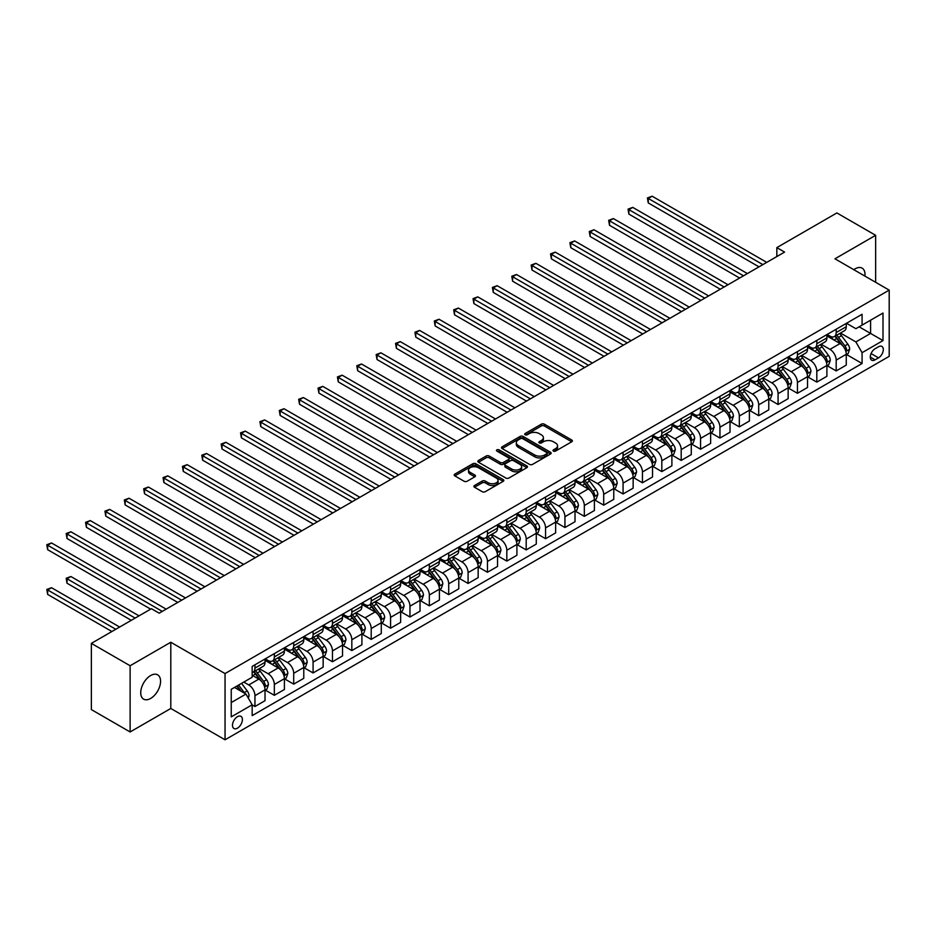 <?xml version="1.0" encoding="UTF-8"?>
<svg xmlns="http://www.w3.org/2000/svg" width="936" height="936" viewBox="0 0 936 936"><rect width="100%" height="100%" fill="white"/><g stroke="black" fill="none" stroke-linecap="round" stroke-linejoin="round"><path stroke-width="1.4" d="M553.445 451.094A1.509 0.866 0 0 0 555.574 451.094L571.744 441.757A2.153 1.24 0 0 0 572.376 440.879A2.153 1.24 0 0 0 571.744 440.002L544.354 424.195A2.153 1.24 0 0 0 541.312 424.195L525.143 433.52A1.509 0.866 0 0 0 524.71 434.14A1.509 0.866 0 0 0 525.143 434.749A1.509 0.866 0 0 0 527.284 434.749L529.366 433.543A6.88 3.978 0 0 1 539.113 433.543L541.394 434.866A6.88 3.978 0 0 1 543.406 437.674A6.88 3.978 0 0 1 541.394 440.482L539.3 441.687A1.509 0.866 0 0 0 538.855 442.307A1.509 0.866 0 0 0 539.3 442.927A1.509 0.866 0 0 0 541.429 442.927L543.524 441.71A6.88 3.978 0 0 1 553.258 441.71L555.539 443.032A6.88 3.978 0 0 1 557.552 445.84A6.88 3.978 0 0 1 555.539 448.648L553.445 449.865A1.509 0.866 0 0 0 553 450.473A1.509 0.866 0 0 0 553.445 451.094L553.445 449.865M150.649 698.443A14.028 8.096 120 0 0 159.81 686.088A14.028 8.096 120 0 0 157.657 674.844A14.028 8.096 120 0 0 150.649 675.535A14.028 8.096 120 0 0 141.488 687.902A14.028 8.096 120 0 0 143.629 699.145A14.028 8.096 120 0 0 150.649 698.443M864.934 276.12A14.028 8.096 120 0 0 862.115 268.129A14.028 8.096 120 0 0 855.106 268.831A14.028 8.096 120 0 0 853.796 269.685M237.44 728.161A7.02 4.048 120 0 0 242.026 721.972A7.02 4.048 120 0 0 240.95 716.356A7.02 4.048 120 0 0 237.44 716.707A7.02 4.048 120 0 0 232.865 722.885A7.02 4.048 120 0 0 233.941 728.5A7.02 4.048 120 0 0 237.44 728.161M474.529 485.503A2.153 1.24 0 0 0 473.897 486.381A2.153 1.24 0 0 0 474.529 487.258L482.204 491.692A2.153 1.24 0 0 0 485.246 491.692L503.205 481.326A2.153 1.24 0 0 0 503.837 480.449A2.153 1.24 0 0 0 503.205 479.571L475.816 463.765A2.153 1.24 0 0 0 472.774 463.765L454.826 474.131A2.153 1.24 0 0 0 454.194 475.008A2.153 1.24 0 0 0 454.826 475.886L464.104 481.244A2.153 1.24 0 0 0 467.146 481.244L474.833 476.81A2.153 1.24 0 0 0 475.453 475.921A2.153 1.24 0 0 0 474.833 475.043L470.223 472.387A5.756 3.323 0 0 1 468.538 470.036A5.756 3.323 0 0 1 472.095 466.97A5.756 3.323 0 0 1 478.366 467.696L496.396 478.097A5.756 3.323 0 0 1 498.081 480.449A5.756 3.323 0 0 1 494.524 483.514A5.756 3.323 0 0 1 488.253 482.8L485.246 481.069A2.153 1.24 0 0 0 482.204 481.069L474.529 485.503L474.529 487.258L482.204 482.859L482.204 481.069M170.797 642.248L130.116 665.742L91.365 643.371L91.365 709.593L130.116 731.964L170.797 708.47L225.049 739.791L225.049 673.569L170.797 642.248L170.797 708.47M875.64 282.298L875.64 235.31L834.947 258.804L889.2 290.125L225.049 673.569M875.64 235.31L836.889 212.94L776.833 247.619L776.833 256.569M91.365 643.371L151.421 608.692L159.167 613.174L784.579 252.088L776.833 247.619M529.519 464.373A2.153 1.24 0 0 0 532.561 464.373L550.52 454.007A2.153 1.24 0 0 0 551.152 453.129A2.153 1.24 0 0 0 550.52 452.252L523.13 436.445A2.153 1.24 0 0 0 520.088 436.445L502.141 446.811A2.153 1.24 0 0 0 501.509 447.689A2.153 1.24 0 0 0 502.141 448.566L529.519 464.373M497.496 451.421A1.509 0.866 0 0 1 499.017 451.632L499.017 449.842L526.863 465.917A2.153 1.24 0 0 1 527.495 466.795A2.153 1.24 0 0 1 526.863 467.672L508.903 478.039A2.153 1.24 0 0 1 505.861 478.039L478.483 462.22L478.483 460.465A2.153 1.24 0 0 0 477.851 461.343A2.153 1.24 0 0 0 478.483 462.22M478.483 460.465L486.158 456.031A2.153 1.24 0 0 1 489.2 456.031L500.315 462.442A2.153 1.24 0 0 0 503.357 462.442L508.447 459.506A2.153 1.24 0 0 0 509.079 458.617A2.153 1.24 0 0 0 508.447 457.739L496.887 451.07A1.509 0.866 0 0 1 496.443 450.45A1.509 0.866 0 0 1 497.379 449.654A1.509 0.866 0 0 1 499.017 449.842M878.506 346.765L875.09 348.742A6.798 3.919 120 0 0 870.655 354.721A6.798 3.919 120 0 0 871.697 360.173A6.798 3.919 120 0 0 875.09 359.834L878.506 357.868A6.798 3.919 120 0 0 882.94 351.877A6.798 3.919 120 0 0 881.899 346.437A6.798 3.919 120 0 0 878.506 346.765M225.049 739.791L889.2 356.347L889.2 290.125M846.495 323.283L855.878 328.688L862.079 325.108L862.079 314.285L252.17 666.409L252.17 677.243L231.239 689.317L231.239 716.882L252.17 704.796L252.17 715.63L862.079 363.507L862.079 352.673L855.878 341.933L840.469 333.04M862.079 325.108L882.999 313.034L882.999 340.599L862.079 352.673M130.116 665.742L130.116 731.964M859.131 326.816L870.597 333.438L870.597 320.194L882.999 313.034M855.878 341.933L870.597 333.438L882.999 340.599M231.239 702.562L245.969 694.067L234.503 687.445M252.17 704.89L254.955 706.505L254.955 695.67A8.763 5.066 -120 0 0 248.754 684.941L243.805 682.075M254.955 706.505L265.028 700.69L265.028 689.855A8.763 5.066 -120 0 0 258.839 679.115L252.17 675.277M265.262 690.078L274.33 695.319L274.33 684.485A8.763 5.066 -120 0 0 268.129 673.745L259.237 668.608M274.33 695.319L284.404 689.504L284.404 678.67A8.763 5.066 -120 0 0 278.203 667.93L265.028 660.325M284.638 678.892L293.705 684.134L293.705 673.3A8.763 5.066 -120 0 0 287.504 662.559L278.6 657.423M293.705 684.134L303.779 678.319L303.779 667.485A8.763 5.066 -120 0 0 297.578 656.744L284.404 649.139M304.013 667.707L313.08 672.949L313.08 662.115A8.763 5.066 -120 0 0 306.879 651.374L297.976 646.238M313.08 672.949L323.154 667.134L323.154 656.3A8.763 5.066 -120 0 0 316.953 645.559L303.779 637.954M323.388 656.522L332.455 661.764L332.455 650.929A8.763 5.066 -120 0 0 326.255 640.189L317.351 635.053M332.455 661.764L342.529 655.937L342.529 645.115A8.763 5.066 -120 0 0 336.328 634.374L323.154 626.769M342.763 645.337L351.831 650.578L351.831 639.744A8.763 5.066 -120 0 0 345.63 629.004L336.726 623.867M351.831 650.578L361.904 644.752L361.904 633.929A8.763 5.066 -120 0 0 355.703 623.189L342.529 615.584M362.138 634.152L371.206 639.393L371.206 628.559A8.763 5.066 -120 0 0 365.005 617.818L356.101 612.682M371.206 639.393L381.28 633.567L381.28 622.744A8.763 5.066 -120 0 0 375.079 612.004L361.904 604.399M381.514 622.966L390.581 628.196L390.581 617.374A8.763 5.066 -120 0 0 384.38 606.633L375.476 601.497M390.581 628.196L400.655 622.381L400.655 611.559A8.763 5.066 -120 0 0 394.454 600.818L381.28 593.213M400.889 611.781L409.956 617.011L409.956 606.189A8.763 5.066 -120 0 0 403.755 595.448L394.852 590.312M409.956 617.011L420.03 611.196L420.03 600.374A8.763 5.066 -120 0 0 413.829 589.633L400.655 582.028M420.264 600.596L429.331 605.826L429.331 595.004A8.763 5.066 -120 0 0 423.13 584.263L414.227 579.127M429.331 605.826L439.405 600.011L439.405 589.189A8.763 5.066 -120 0 0 433.204 578.448L420.03 570.843M439.639 589.411L448.707 594.641L448.707 583.818A8.763 5.066 -120 0 0 442.506 573.078L433.602 567.941M448.707 594.641L458.78 588.826L458.78 578.003A8.763 5.066 -120 0 0 452.579 567.263L439.405 559.658M459.014 578.226L468.082 583.456L468.082 572.633A8.763 5.066 -120 0 0 461.881 561.892L452.977 556.756M468.082 583.456L478.156 577.641L478.156 566.818A8.763 5.066 -120 0 0 471.955 556.078L458.78 548.473M478.39 567.04L487.457 572.27L487.457 561.448A8.763 5.066 -120 0 0 481.256 550.707L472.352 545.571M487.457 572.27L497.531 566.455L497.531 555.633A8.763 5.066 -120 0 0 491.33 544.892L478.156 537.287M497.765 555.855L506.821 561.085L506.821 550.263A8.763 5.066 -120 0 0 500.631 539.522L491.728 534.386M506.821 561.085L516.906 555.27L516.906 544.448A8.763 5.066 -120 0 0 510.705 533.707L497.531 526.102M517.128 544.67L526.196 549.9L526.196 539.077A8.763 5.066 -120 0 0 520.006 528.337L511.103 523.201M526.196 549.9L536.281 544.085L536.281 533.263A8.763 5.066 -120 0 0 530.08 522.522L516.906 514.917M536.504 533.485L545.571 538.715L545.571 527.892A8.763 5.066 -120 0 0 539.37 517.152L530.478 512.015M545.571 538.715L555.645 532.9L555.645 522.077A8.763 5.066 -120 0 0 549.455 511.337L536.281 503.732M555.879 522.3L564.946 527.53L564.946 516.707A8.763 5.066 -120 0 0 558.745 505.966L549.853 500.83M564.946 527.53L575.02 521.715L575.02 510.88A8.763 5.066 -120 0 0 568.819 500.152L555.645 492.547M575.254 511.115L584.321 516.344L584.321 505.522A8.763 5.066 -120 0 0 578.12 494.781L569.217 489.645M584.321 516.344L594.395 510.529L594.395 499.695A8.763 5.066 -120 0 0 588.194 488.966L575.02 481.361M594.629 499.929L603.697 505.159L603.697 494.337A8.763 5.066 -120 0 0 597.496 483.596L588.592 478.448M603.697 505.159L613.77 499.344L613.77 488.51A8.763 5.066 -120 0 0 607.569 477.781L594.395 470.164M614.004 488.744L623.072 493.974L623.072 483.14A8.763 5.066 -120 0 0 616.871 472.411L607.967 467.263M623.072 493.974L633.145 488.159L633.145 477.325A8.763 5.066 -120 0 0 626.944 466.596L613.77 458.979M633.38 477.547L642.447 482.789L642.447 471.955A8.763 5.066 -120 0 0 636.246 461.226L627.342 456.078M642.447 482.789L652.521 476.974L652.521 466.14A8.763 5.066 -120 0 0 646.32 455.399L633.145 447.794M652.755 466.362L661.822 471.604L661.822 460.769A8.763 5.066 -120 0 0 655.621 450.04L646.717 444.892M661.822 471.604L671.896 465.789L671.896 454.954A8.763 5.066 -120 0 0 665.695 444.214L652.521 436.609M672.13 455.177L681.197 460.418L681.197 449.584A8.763 5.066 -120 0 0 674.996 438.855L666.093 433.707M681.197 460.418L691.271 454.603L691.271 443.769A8.763 5.066 -120 0 0 685.07 433.029L671.896 425.424M691.505 443.992L700.573 449.233L700.573 438.399A8.763 5.066 -120 0 0 694.372 427.67L685.468 422.522M700.573 449.233L710.646 443.418L710.646 432.584A8.763 5.066 -120 0 0 704.445 421.844L691.271 414.238M710.88 432.806L719.948 438.048L719.948 427.214A8.763 5.066 -120 0 0 713.747 416.473L704.843 411.337M719.948 438.048L730.022 432.233L730.022 421.399A8.763 5.066 -120 0 0 723.82 410.658L710.646 403.053M730.255 421.621L739.323 426.863L739.323 416.029A8.763 5.066 -120 0 0 733.122 405.288L724.218 400.152M739.323 426.863L749.397 421.048L749.397 410.214A8.763 5.066 -120 0 0 743.196 399.473L730.022 391.868M749.631 410.436L758.698 415.678L758.698 404.843A8.763 5.066 -120 0 0 752.497 394.103L743.593 388.966M758.698 415.678L768.772 409.863L768.772 399.029A8.763 5.066 -120 0 0 762.571 388.288L749.397 380.683M769.006 399.251L778.073 404.492L778.073 393.658A8.763 5.066 -120 0 0 771.872 382.918L762.969 377.781M778.073 404.492L788.147 398.666L788.147 387.843A8.763 5.066 -120 0 0 781.946 377.103L768.772 369.498M788.381 388.066L797.437 393.307L797.437 382.473A8.763 5.066 -120 0 0 791.248 371.732L782.344 366.596M797.437 393.307L807.522 387.481L807.522 376.658A8.763 5.066 -120 0 0 801.321 365.917L788.147 358.312M807.745 376.88L816.812 382.122L816.812 371.288A8.763 5.066 -120 0 0 810.623 360.547L801.719 355.411M816.812 382.122L826.897 376.295L826.897 365.473A8.763 5.066 -120 0 0 820.697 354.732L807.522 347.127M827.12 365.695L836.187 370.925L836.187 360.103A8.763 5.066 -120 0 0 829.986 349.362L821.094 344.226M836.187 370.925L846.261 365.11L846.261 354.288A8.763 5.066 -120 0 0 840.072 343.547L826.897 335.942M827.12 334.468L829.986 336.118A8.763 5.066 -120 0 0 834.374 336.55A8.763 5.066 -120 0 0 836.187 332.537L836.187 329.226M807.745 345.653L810.623 347.303A8.763 5.066 -120 0 0 814.999 347.736A8.763 5.066 -120 0 0 816.812 343.723L816.812 340.411M788.381 356.838L791.248 358.488A8.763 5.066 -120 0 0 795.623 358.921A8.763 5.066 -120 0 0 797.437 354.908L797.437 351.597M769.006 368.024L771.872 369.673A8.763 5.066 -120 0 0 776.248 370.106A8.763 5.066 -120 0 0 778.073 366.093L778.073 362.782M749.631 379.209L752.497 380.858A8.763 5.066 -120 0 0 756.873 381.303A8.763 5.066 -120 0 0 758.698 377.278L758.698 373.967M730.255 390.394L733.122 392.044A8.763 5.066 -120 0 0 737.498 392.488A8.763 5.066 -120 0 0 739.323 388.475L739.323 385.152M710.88 401.579L713.747 403.229A8.763 5.066 -120 0 0 718.134 403.673A8.763 5.066 -120 0 0 719.948 399.66L719.948 396.349M691.505 412.764L694.372 414.426A8.763 5.066 -120 0 0 698.759 414.859A8.763 5.066 -120 0 0 700.573 410.845L700.573 407.534M672.13 423.95L674.996 425.611A8.763 5.066 -120 0 0 679.384 426.044A8.763 5.066 -120 0 0 681.197 422.031L681.197 418.72M652.755 435.135L655.621 436.796A8.763 5.066 -120 0 0 660.009 437.229A8.763 5.066 -120 0 0 661.822 433.216L661.822 429.905M633.38 446.32L636.246 447.981A8.763 5.066 -120 0 0 640.633 448.414A8.763 5.066 -120 0 0 642.447 444.401L642.447 441.09M614.004 457.505L616.871 459.166A8.763 5.066 -120 0 0 621.258 459.599A8.763 5.066 -120 0 0 623.072 455.586L623.072 452.275M594.629 468.69L597.496 470.352A8.763 5.066 -120 0 0 601.883 470.785A8.763 5.066 -120 0 0 603.697 466.771L603.697 463.46M575.254 479.875L578.12 481.537A8.763 5.066 -120 0 0 582.508 481.97A8.763 5.066 -120 0 0 584.321 477.957L584.321 474.646M555.879 491.061L558.745 492.722A8.763 5.066 -120 0 0 563.133 493.155A8.763 5.066 -120 0 0 564.946 489.142L564.946 485.831M536.504 502.246L539.37 503.907A8.763 5.066 -120 0 0 543.757 504.34A8.763 5.066 -120 0 0 545.571 500.327L545.571 497.016M517.128 513.431L520.006 515.092A8.763 5.066 -120 0 0 524.382 515.525A8.763 5.066 -120 0 0 526.196 511.512L526.196 508.201M497.753 524.616L500.631 526.278A8.763 5.066 -120 0 0 505.007 526.711A8.763 5.066 -120 0 0 506.821 522.697L506.821 519.386M478.39 535.813L481.256 537.463A8.763 5.066 -120 0 0 485.632 537.896A8.763 5.066 -120 0 0 487.457 533.883L487.457 530.572M459.014 546.998L461.881 548.648A8.763 5.066 -120 0 0 466.257 549.081A8.763 5.066 -120 0 0 468.082 545.068L468.082 541.757M439.639 558.184L442.506 559.833A8.763 5.066 -120 0 0 446.881 560.266A8.763 5.066 -120 0 0 448.707 556.253L448.707 552.942M420.264 569.369L423.13 571.019A8.763 5.066 -120 0 0 427.518 571.451A8.763 5.066 -120 0 0 429.331 567.438L429.331 564.127M400.889 580.554L403.755 582.204A8.763 5.066 -120 0 0 408.143 582.637A8.763 5.066 -120 0 0 409.956 578.623L409.956 575.312M381.514 591.739L384.38 593.389A8.763 5.066 -120 0 0 388.768 593.822A8.763 5.066 -120 0 0 390.581 589.809L390.581 586.498M362.138 602.924L365.005 604.574A8.763 5.066 -120 0 0 369.392 605.007A8.763 5.066 -120 0 0 371.206 600.994L371.206 597.683M342.763 614.11L345.63 615.759A8.763 5.066 -120 0 0 350.017 616.192A8.763 5.066 -120 0 0 351.831 612.179L351.831 608.868M323.388 625.295L326.255 626.944A8.763 5.066 -120 0 0 330.642 627.377A8.763 5.066 -120 0 0 332.455 623.364L332.455 620.053M304.013 636.48L306.879 638.13A8.763 5.066 -120 0 0 311.267 638.574A8.763 5.066 -120 0 0 313.08 634.549L313.08 631.238M284.638 647.665L287.504 649.315A8.763 5.066 -120 0 0 291.892 649.76A8.763 5.066 -120 0 0 293.705 645.746L293.705 642.435M265.262 658.85L268.129 660.512A8.763 5.066 -120 0 0 272.516 660.945A8.763 5.066 -120 0 0 274.33 656.932L274.33 653.62M846.495 354.51L862.079 363.507M834.374 336.55L844.447 330.736A8.763 5.066 -120 0 0 846.261 326.722L846.261 323.411M814.999 347.736L825.072 341.921A8.763 5.066 -120 0 0 826.897 337.908L826.897 334.597M795.623 358.921L805.697 353.106A8.763 5.066 -120 0 0 807.522 349.093L807.522 345.782M776.248 370.106L786.322 364.291A8.763 5.066 -120 0 0 788.147 360.278L788.147 356.967M756.873 381.303L766.958 375.476A8.763 5.066 -120 0 0 768.772 371.463L768.772 368.152M737.498 392.488L747.583 386.662A8.763 5.066 -120 0 0 749.397 382.649L749.397 379.337M718.134 403.673L728.208 397.847A8.763 5.066 -120 0 0 730.022 393.834L730.022 390.523M698.759 414.859L708.833 409.044A8.763 5.066 -120 0 0 710.646 405.019L710.646 401.708M679.384 426.044L689.458 420.229A8.763 5.066 -120 0 0 691.271 416.204L691.271 412.893M660.009 437.229L670.082 431.414A8.763 5.066 -120 0 0 671.896 427.401L671.896 424.09M640.633 448.414L650.707 442.599A8.763 5.066 -120 0 0 652.521 438.586L652.521 435.275M621.258 459.599L631.332 453.784A8.763 5.066 -120 0 0 633.145 449.771L633.145 446.46M601.883 470.785L611.957 464.97A8.763 5.066 -120 0 0 613.77 460.957L613.77 457.645M582.508 481.97L592.582 476.155A8.763 5.066 -120 0 0 594.395 472.142L594.395 468.831M563.133 493.155L573.206 487.34A8.763 5.066 -120 0 0 575.02 483.327L575.02 480.016M543.757 504.34L553.831 498.525A8.763 5.066 -120 0 0 555.645 494.512L555.645 491.201M524.382 515.525L534.456 509.71A8.763 5.066 -120 0 0 536.281 505.697L536.281 502.386M505.007 526.711L515.081 520.896A8.763 5.066 -120 0 0 516.906 516.883L516.906 513.571M485.632 537.896L495.706 532.081A8.763 5.066 -120 0 0 497.531 528.068L497.531 524.757M466.257 549.081L476.342 543.266A8.763 5.066 -120 0 0 478.156 539.253L478.156 535.942M446.881 560.266L456.967 554.451A8.763 5.066 -120 0 0 458.78 550.438L458.78 547.127M427.518 571.451L437.592 565.636A8.763 5.066 -120 0 0 439.405 561.623L439.405 558.312M408.143 582.637L418.216 576.822A8.763 5.066 -120 0 0 420.03 572.809L420.03 569.497M388.768 593.822L398.841 588.007A8.763 5.066 -120 0 0 400.655 583.994L400.655 580.683M369.392 605.007L379.466 599.192A8.763 5.066 -120 0 0 381.28 595.179L381.28 591.868M350.017 616.192L360.091 610.377A8.763 5.066 -120 0 0 361.904 606.364L361.904 603.053M330.642 627.377L340.716 621.562A8.763 5.066 -120 0 0 342.529 617.549L342.529 614.238M311.267 638.574L321.34 632.748A8.763 5.066 -120 0 0 323.154 628.735L323.154 625.423M291.892 649.76L301.965 643.933A8.763 5.066 -120 0 0 303.779 639.92L303.779 636.609M272.516 660.945L282.59 655.118A8.763 5.066 -120 0 0 284.404 651.105L284.404 647.794M252.17 672.481A8.763 5.066 -120 0 0 253.141 672.13L263.215 666.315A8.763 5.066 -120 0 0 265.028 662.29L265.028 658.979M253.141 672.13A8.763 5.066 -120 0 0 254.955 668.117L254.955 664.806M245.969 694.067L252.17 704.796M554.053 451.304L555.539 450.438A6.88 3.978 0 0 0 557.552 447.63L557.552 445.84M543.406 437.674L543.406 439.464A6.88 3.978 0 0 1 541.394 442.272L539.896 443.137M571.709 441.769L544.354 425.985A2.153 1.24 0 0 0 541.312 425.985L525.751 434.971M550.485 454.03L523.13 438.235A2.153 1.24 0 0 0 520.088 438.235L502.164 448.578L502.141 446.811M546.718 453.749A1.509 0.866 0 0 0 547.15 453.129A1.509 0.866 0 0 0 546.718 452.521L522.674 438.645A1.509 0.866 0 0 0 520.545 438.645L518.345 439.908A6.88 3.978 0 0 0 516.321 442.728A6.88 3.978 0 0 0 518.345 445.536L534.772 455.025A6.88 3.978 0 0 0 544.506 455.025L546.718 453.749L546.718 455.539A1.509 0.866 0 0 0 547.15 454.919L547.15 453.129M516.321 442.728L516.321 444.518A6.88 3.978 0 0 0 518.345 447.326L518.345 445.536M546.718 455.539L544.506 456.815A6.88 3.978 0 0 1 534.772 456.815L518.345 447.326M478.507 462.244L486.158 457.821L486.158 456.031M509.079 458.617L509.079 460.407A2.153 1.24 0 0 1 508.447 461.296L503.357 464.233A2.153 1.24 0 0 1 500.315 464.233L489.2 457.821A2.153 1.24 0 0 0 486.158 457.821M499.017 451.632L526.828 467.684M511.84 469.1A5.756 3.323 0 0 0 518.111 469.813A5.756 3.323 0 0 0 521.656 466.748A5.756 3.323 0 0 0 519.971 464.396L513.618 460.734A2.153 1.24 0 0 0 510.576 460.734L505.487 463.671A2.153 1.24 0 0 0 504.855 464.548A2.153 1.24 0 0 0 505.487 465.426L511.84 469.1L511.84 470.89A5.756 3.323 0 0 0 518.111 471.604A5.756 3.323 0 0 0 521.656 468.538L521.656 466.748M504.855 464.548L504.855 466.339A2.153 1.24 0 0 0 505.487 467.216L505.487 465.426M511.84 470.89L505.487 467.216M498.081 480.449L498.081 482.239A5.756 3.323 0 0 1 494.524 485.304A5.756 3.323 0 0 1 488.253 484.591L485.246 482.859A2.153 1.24 0 0 0 482.204 482.859M468.538 470.036L468.538 471.826A5.756 3.323 0 0 0 470.223 474.178L470.223 472.387M474.798 476.822L470.223 474.178M503.17 481.35L475.816 465.555A2.153 1.24 0 0 0 472.774 465.555L454.849 475.897L454.826 474.131M846.261 354.639L848.121 353.574L849.677 349.093A5.803 3.358 -120 0 0 847.817 344.144L841.487 335.696A16.766 9.676 -120 0 0 839.662 333.508M833.356 339.674A16.766 9.676 -120 0 0 829.928 336.082M845.735 351.082L846.542 349.339A5.803 3.358 -120 0 0 844.88 345.852L838.539 337.393A16.766 9.676 -120 0 0 836.714 335.205M835.158 336.106A13.923 8.038 60 0 1 837.439 338.703L842.798 345.852M648.262 247.666L720.252 289.224L609.512 225.295L609.512 220.814L613.384 218.579L728.009 284.755M834.853 336.281A16.766 9.676 60 0 1 836.679 338.469L840.891 344.085M762.875 264.619L648.262 198.444L652.135 196.209L766.748 262.384M759.002 266.854L648.262 202.925L648.262 198.444L647.408 197.952L652.135 196.209M648.262 202.925L647.408 197.952M826.897 365.836L828.746 364.759L830.302 360.278A5.803 3.358 -120 0 0 828.442 355.341L822.112 346.882A16.766 9.676 -120 0 0 820.287 344.694M813.981 350.86A16.766 9.676 -120 0 0 810.553 347.268M826.359 362.267L827.167 360.524A5.803 3.358 -120 0 0 825.505 357.037L819.164 348.578A16.766 9.676 -120 0 0 817.339 346.39M815.782 347.291A13.923 8.038 60 0 1 818.064 349.888L823.423 357.037M628.887 258.851L700.877 300.421L590.136 236.48L590.136 231.999L594.009 229.765L708.634 295.94M815.478 347.467A16.766 9.676 60 0 1 817.315 349.654L821.515 355.27M807.522 377.021L809.383 375.944L810.927 371.463A5.803 3.358 -120 0 0 809.078 366.526L802.737 358.067A16.766 9.676 -120 0 0 800.912 355.879M794.617 362.045A16.766 9.676 -120 0 0 791.177 358.453M806.984 373.452L807.791 371.709A5.803 3.358 -120 0 0 806.13 368.222L799.8 359.763A16.766 9.676 -120 0 0 797.963 357.575M796.407 358.476A13.923 8.038 60 0 1 798.689 361.074L804.047 368.234M609.512 270.036L681.502 311.606L570.761 247.666L570.761 243.184L574.634 240.95L689.259 307.125M796.103 358.652A16.766 9.676 60 0 1 797.94 360.84L802.14 366.456M788.147 388.206L790.007 387.13L791.552 382.649A5.803 3.358 -120 0 0 789.703 377.711L783.362 369.252A16.766 9.676 -120 0 0 781.537 367.064M775.242 373.23A16.766 9.676 -120 0 0 771.802 369.638M787.609 384.649L788.416 382.906A5.803 3.358 -120 0 0 786.755 379.408L780.425 370.948A16.766 9.676 -120 0 0 778.588 368.761M777.032 369.661A13.923 8.038 60 0 1 779.314 372.259L784.672 379.419M590.136 281.221L662.126 322.791L551.386 258.851L551.386 254.37L555.259 252.135L669.883 318.31M776.728 369.837A16.766 9.676 60 0 1 778.565 372.025L782.777 377.653M743.5 275.804L628.887 209.629L632.759 207.394L747.384 273.569M739.627 278.039L628.887 214.11L628.887 209.629L628.033 209.137L632.759 207.394M628.887 214.11L628.033 209.137M724.125 286.989L608.657 220.323L613.384 218.579M609.512 225.295L608.657 220.323M704.761 298.174L589.282 231.508L594.009 229.765M590.136 236.48L589.282 231.508M768.772 399.391L770.632 398.315L772.177 393.834A5.803 3.358 -120 0 0 770.328 388.896L763.987 380.437A16.766 9.676 -120 0 0 762.161 378.249M755.867 384.415A16.766 9.676 -120 0 0 752.427 380.823M768.234 395.834L769.041 394.091A5.803 3.358 -120 0 0 767.38 390.593L761.05 382.134A16.766 9.676 -120 0 0 759.213 379.946M757.657 380.847A13.923 8.038 60 0 1 759.938 383.444L765.297 390.605M570.761 292.406L642.751 333.976L532.011 270.036L532.011 265.555L535.883 263.32L650.508 329.495M757.353 381.022A16.766 9.676 60 0 1 759.19 383.21L763.402 388.838M685.386 309.36L569.907 242.693L574.634 240.95M570.761 247.666L569.907 242.693M749.397 410.576L751.257 409.5L752.801 405.019A5.803 3.358 -120 0 0 750.953 400.081L744.611 391.622A16.766 9.676 -120 0 0 742.786 389.435M736.492 395.6A16.766 9.676 -120 0 0 733.052 392.008M748.87 407.02L749.666 405.276A5.803 3.358 -120 0 0 748.004 401.778L741.675 393.319A16.766 9.676 -120 0 0 739.838 391.131M738.282 392.032A13.923 8.038 60 0 1 740.563 394.629L745.922 401.79M551.386 303.592L623.388 345.162L512.635 281.221L512.635 276.752L516.508 274.505L631.133 340.681M737.977 392.207A16.766 9.676 60 0 1 739.814 394.395L744.026 400.023M730.022 421.762L731.882 420.685L733.426 416.204A5.803 3.358 -120 0 0 731.578 411.267L725.248 402.808A16.766 9.676 -120 0 0 723.411 400.62M717.116 406.786A16.766 9.676 -120 0 0 713.677 403.194M729.495 418.205L730.291 416.461A5.803 3.358 -120 0 0 728.629 412.963L722.299 404.504A16.766 9.676 -120 0 0 720.463 402.316M718.907 403.217A13.923 8.038 60 0 1 721.188 405.815L726.547 412.975M532.011 314.777L604.012 356.347L493.26 292.406L493.26 287.937L497.145 285.691L611.758 351.866M718.602 403.393A16.766 9.676 60 0 1 720.439 405.58L724.651 411.208M710.646 432.947L712.507 431.87L714.051 427.401A5.803 3.358 -120 0 0 712.202 422.452L705.873 413.993A16.766 9.676 -120 0 0 704.036 411.805M697.741 417.971A16.766 9.676 -120 0 0 694.301 414.379M710.12 429.39L710.915 427.647A5.803 3.358 -120 0 0 709.254 424.148L702.924 415.701A16.766 9.676 -120 0 0 701.087 413.501M699.531 414.402A13.923 8.038 60 0 1 701.813 417L707.171 424.16M512.635 325.962L584.637 367.532L473.885 303.592L473.885 299.122L477.769 296.876L592.383 363.051M699.239 414.578A16.766 9.676 60 0 1 701.064 416.766L705.276 422.393M691.271 444.132L693.131 443.056L694.676 438.586A5.803 3.358 -120 0 0 692.827 433.637L686.497 425.178A16.766 9.676 -120 0 0 684.661 422.99M678.366 429.168A16.766 9.676 -120 0 0 674.938 425.564M690.745 440.575L691.54 438.832A5.803 3.358 -120 0 0 689.879 435.334L683.549 426.886A16.766 9.676 -120 0 0 681.724 424.687M680.156 425.587A13.923 8.038 60 0 1 682.438 428.185L687.808 435.345M493.26 337.147L565.262 378.717L454.51 314.777L454.51 310.307L458.394 308.061L573.007 374.236M679.864 425.763A16.766 9.676 60 0 1 681.689 427.951L685.901 433.579M671.896 455.317L673.756 454.241L675.301 449.771A5.803 3.358 -120 0 0 673.452 444.822L667.122 436.363A16.766 9.676 -120 0 0 665.285 434.175M658.991 440.353A16.766 9.676 -120 0 0 655.563 436.749M671.369 451.76L672.165 450.017A5.803 3.358 -120 0 0 670.504 446.519L664.174 438.071A16.766 9.676 -120 0 0 662.349 435.872M660.781 436.773A13.923 8.038 60 0 1 663.074 439.37L668.433 446.53M473.885 348.332L545.887 389.902L435.146 325.962L435.146 321.493L439.019 319.246L553.632 385.421M660.488 436.948A16.766 9.676 60 0 1 662.314 439.136L666.526 444.764M666.011 320.545L550.532 253.878L555.259 252.135M551.386 258.851L550.532 253.878M646.636 331.73L531.157 265.063L535.883 263.32M532.011 270.036L531.157 265.063M627.26 342.915L511.781 276.249L516.508 274.505M512.635 281.221L511.781 276.249M607.885 354.112L492.406 287.434L497.145 285.691M493.26 292.406L492.406 287.434M588.51 365.297L473.043 298.631L477.769 296.876M473.885 303.592L473.043 298.631M652.521 466.502L654.381 465.426L655.925 460.957A5.803 3.358 -120 0 0 654.077 456.007L647.747 447.548A16.766 9.676 -120 0 0 645.91 445.36M639.616 451.538A16.766 9.676 -120 0 0 636.188 447.946M651.994 462.946L652.79 461.202A5.803 3.358 -120 0 0 651.128 457.704L644.799 449.257A16.766 9.676 -120 0 0 642.973 447.057M641.406 447.958A13.923 8.038 60 0 1 643.699 450.555L649.058 457.716M454.51 359.518L526.512 401.088L415.771 337.147L415.771 332.678L419.644 330.443L534.257 396.607M641.113 448.133A16.766 9.676 60 0 1 642.938 450.321L647.15 455.949M569.135 376.483L453.667 309.816L458.394 308.061M454.51 314.777L453.667 309.816M633.145 477.688L635.006 476.611L636.562 472.142A5.803 3.358 -120 0 0 634.702 467.193L628.372 458.734A16.766 9.676 -120 0 0 626.535 456.546M620.24 462.723A16.766 9.676 -120 0 0 616.812 459.131M632.619 474.131L633.426 472.387A5.803 3.358 -120 0 0 631.753 468.889L625.423 460.442A16.766 9.676 -120 0 0 623.598 458.242M622.03 459.143A13.923 8.038 60 0 1 624.324 461.74L629.682 468.901M435.146 370.703L507.136 412.273L396.396 348.332L396.396 343.863L400.269 341.628L514.882 407.803M621.738 459.319A16.766 9.676 60 0 1 623.563 461.506L627.775 467.134M549.76 387.668L434.292 321.001L439.019 319.246M435.146 325.962L434.292 321.001M613.77 488.873L615.631 487.796L617.187 483.327A5.803 3.358 -120 0 0 615.326 478.378L608.997 469.919A16.766 9.676 -120 0 0 607.172 467.731M600.865 473.909A16.766 9.676 -120 0 0 597.437 470.317M613.244 485.316L614.051 483.573A5.803 3.358 -120 0 0 612.378 480.074L606.048 471.627A16.766 9.676 -120 0 0 604.223 469.427M602.655 470.328A13.923 8.038 60 0 1 604.948 472.926L610.307 480.086M415.771 381.888L487.761 423.458L377.021 359.518L377.021 355.048L380.894 352.813L495.507 418.989M602.363 470.504A16.766 9.676 60 0 1 604.188 472.703L608.4 478.319M530.384 398.853L414.917 332.186L419.644 330.443M415.771 337.147L414.917 332.186M594.395 500.058L596.255 498.982L597.811 494.512A5.803 3.358 -120 0 0 595.951 489.563L589.621 481.104A16.766 9.676 -120 0 0 587.796 478.916M581.49 485.094A16.766 9.676 -120 0 0 578.062 481.502M593.869 496.501L594.676 494.758A5.803 3.358 -120 0 0 593.014 491.26L586.673 482.812A16.766 9.676 -120 0 0 584.848 480.624M583.292 481.525A13.923 8.038 60 0 1 585.573 484.123L590.932 491.271M396.396 393.073L468.386 434.643L357.646 370.703L357.646 366.233L361.518 363.999L476.131 430.174M582.988 481.689A16.766 9.676 60 0 1 584.813 483.889L589.025 489.505M511.009 410.038L395.542 343.372L400.269 341.628M396.396 348.332L395.542 343.372M575.02 511.243L576.88 510.167L578.436 505.697A5.803 3.358 -120 0 0 576.576 500.748L570.246 492.301A16.766 9.676 -120 0 0 568.421 490.101M562.115 496.279A16.766 9.676 -120 0 0 558.687 492.687M574.493 507.686L575.301 505.943A5.803 3.358 -120 0 0 573.639 502.445L567.298 493.997A16.766 9.676 -120 0 0 565.473 491.81M563.917 492.71A13.923 8.038 60 0 1 566.198 495.308L571.557 502.456M377.021 404.258L449.011 445.828L338.27 381.888L338.27 377.419L342.143 375.184L456.768 441.359M563.612 492.874A16.766 9.676 60 0 1 565.438 495.074L569.65 500.69M491.634 421.223L376.167 354.557L380.894 352.813M377.021 359.518L376.167 354.557M555.645 522.428L557.505 521.352L559.061 516.883A5.803 3.358 -120 0 0 557.201 511.933L550.871 503.486A16.766 9.676 -120 0 0 549.046 501.286M542.74 507.464A16.766 9.676 -120 0 0 539.311 503.872M555.118 518.872L555.925 517.128A5.803 3.358 -120 0 0 554.264 513.63L547.923 505.183A16.766 9.676 -120 0 0 546.097 502.995M544.541 503.896A13.923 8.038 60 0 1 546.823 506.493L552.181 513.642M357.646 415.455L429.636 457.014L318.895 393.073L318.895 388.604L322.768 386.369L437.393 452.544M544.237 504.059A16.766 9.676 60 0 1 546.062 506.259L550.274 511.875M472.259 432.409L356.791 365.742L361.518 363.999M357.646 370.703L356.791 365.742M536.281 533.614L538.13 532.537L539.686 528.068A5.803 3.358 -120 0 0 537.826 523.119L531.496 514.671A16.766 9.676 -120 0 0 529.671 512.472M523.364 518.649A16.766 9.676 -120 0 0 519.936 515.057M535.743 530.057L536.55 528.313A5.803 3.358 -120 0 0 534.889 524.827L528.548 516.368A16.766 9.676 -120 0 0 526.722 514.18M525.166 515.081A13.923 8.038 60 0 1 527.448 517.678L532.806 524.827M338.27 426.64L410.26 468.199L299.52 404.258L299.52 399.789L303.393 397.554L418.018 463.729M524.862 515.245A16.766 9.676 60 0 1 526.699 517.444L530.899 523.06M516.906 544.799L518.766 543.722L520.311 539.253A5.803 3.358 -120 0 0 518.462 534.304L512.121 525.856A16.766 9.676 -120 0 0 510.295 523.657M504.001 529.835A16.766 9.676 -120 0 0 500.561 526.243M516.368 541.242L517.175 539.499A5.803 3.358 -120 0 0 515.514 536.012L509.184 527.553A16.766 9.676 -120 0 0 507.347 525.365M505.791 526.266A13.923 8.038 60 0 1 508.072 528.863L513.431 536.012M318.895 437.826L390.885 479.384L280.145 415.444L280.145 410.974L284.017 408.74L398.642 474.915M505.487 526.43A16.766 9.676 60 0 1 507.324 528.629L511.524 534.245M497.531 555.984L499.391 554.908L500.935 550.438A5.803 3.358 -120 0 0 499.087 545.489L492.745 537.042A16.766 9.676 -120 0 0 490.92 534.842M484.626 541.02A16.766 9.676 -120 0 0 481.186 537.428M496.993 552.427L497.8 550.684A5.803 3.358 -120 0 0 496.138 547.197L489.809 538.738A16.766 9.676 -120 0 0 487.972 536.55M486.416 537.451A13.923 8.038 60 0 1 488.697 540.049L494.056 547.197M299.52 449.011L371.51 490.569L260.77 426.64L260.77 422.159L264.642 419.925L379.267 486.1M486.112 537.627A16.766 9.676 60 0 1 487.948 539.815L492.149 545.431M478.156 567.169L480.016 566.105L481.56 561.623A5.803 3.358 -120 0 0 479.712 556.674L473.37 548.227A16.766 9.676 -120 0 0 471.545 546.027M465.25 552.205A16.766 9.676 -120 0 0 461.811 548.613M477.617 563.612L478.425 561.869A5.803 3.358 -120 0 0 476.763 558.382L470.434 549.923A16.766 9.676 -120 0 0 468.597 547.735M467.041 548.636A13.923 8.038 60 0 1 469.322 551.234L474.681 558.382M280.145 460.196L352.135 501.755M466.736 548.812A16.766 9.676 60 0 1 468.573 551L472.785 556.616M458.78 578.354L460.641 577.29L462.185 572.809A5.803 3.358 -120 0 0 460.336 567.86L453.995 559.412A16.766 9.676 -120 0 0 452.17 557.224M445.875 563.39A16.766 9.676 -120 0 0 442.435 559.798M458.254 574.798L459.05 573.054A5.803 3.358 -120 0 0 457.388 569.568L451.058 561.109A16.766 9.676 -120 0 0 449.221 558.921M447.665 559.822A13.923 8.038 60 0 1 449.947 562.419L455.305 569.568M260.77 471.381L332.771 512.94L222.019 449.011L222.019 444.53L225.892 442.295L340.517 508.47M447.361 559.997A16.766 9.676 60 0 1 449.198 562.185L453.41 567.801M439.405 589.54L441.265 588.475L442.81 583.994A5.803 3.358 -120 0 0 440.961 579.045L434.632 570.597A16.766 9.676 -120 0 0 432.795 568.409M426.5 574.575A16.766 9.676 -120 0 0 423.06 570.983M438.879 585.983L439.674 584.24A5.803 3.358 -120 0 0 438.013 580.753L431.683 572.294A16.766 9.676 -120 0 0 429.846 570.106M428.29 571.007A13.923 8.038 60 0 1 430.572 573.604L435.93 580.753M241.394 482.566L313.396 524.125L202.644 460.196L202.644 455.715L206.528 453.48L321.142 519.655M427.986 571.182A16.766 9.676 60 0 1 429.823 573.37L434.035 578.986M420.03 600.725L421.89 599.66L423.435 595.179A5.803 3.358 -120 0 0 421.586 590.23L415.256 581.782A16.766 9.676 -120 0 0 413.42 579.595M407.125 585.76A16.766 9.676 -120 0 0 403.685 582.169M419.503 597.168L420.299 595.425A5.803 3.358 -120 0 0 418.638 591.938L412.308 583.479A16.766 9.676 -120 0 0 410.471 581.291M408.915 582.192A13.923 8.038 60 0 1 411.196 584.789L416.555 591.938M222.019 493.752L294.021 535.31L183.269 471.381L183.269 466.9L187.153 464.665L301.766 530.841M408.623 582.367A16.766 9.676 60 0 1 410.448 584.555L414.66 590.171M400.655 611.91L402.515 610.845L404.06 606.364A5.803 3.358 -120 0 0 402.211 601.415L395.881 592.968A16.766 9.676 -120 0 0 394.044 590.78M387.75 596.946A16.766 9.676 -120 0 0 384.322 593.354M400.128 608.353L400.924 606.61A5.803 3.358 -120 0 0 399.262 603.123L392.933 594.664A16.766 9.676 -120 0 0 391.108 592.476M389.54 593.377A13.923 8.038 60 0 1 391.821 595.975L397.192 603.123M202.644 504.937L274.646 546.507L163.894 482.566L163.894 478.085L167.778 475.851L282.391 542.026M389.247 593.553A16.766 9.676 60 0 1 391.072 595.741L395.284 601.357M381.28 623.107L383.14 622.03L384.684 617.549A5.803 3.358 -120 0 0 382.836 612.612L376.506 604.153A16.766 9.676 -120 0 0 374.669 601.965M368.375 608.131A16.766 9.676 -120 0 0 364.946 604.539M380.753 619.538L381.549 617.795A5.803 3.358 -120 0 0 379.887 614.308L373.558 605.849A16.766 9.676 -120 0 0 371.732 603.662M370.165 604.562A13.923 8.038 60 0 1 372.458 607.16L377.816 614.308M183.269 516.122L255.271 557.692L144.53 493.752L144.53 489.271L148.403 487.036L263.016 553.211M369.872 604.738A16.766 9.676 60 0 1 371.697 606.926L375.909 612.542M361.904 634.292L363.765 633.216L365.309 628.735A5.803 3.358 -120 0 0 363.46 623.797L357.131 615.338A16.766 9.676 -120 0 0 355.294 613.15M348.999 619.316A16.766 9.676 -120 0 0 345.571 615.724M361.378 630.724L362.173 628.992A5.803 3.358 -120 0 0 360.512 625.494L354.182 617.035A16.766 9.676 -120 0 0 352.357 614.847M350.789 615.748A13.923 8.038 60 0 1 353.083 618.345L358.441 625.505M163.894 527.307L235.895 568.877L125.155 504.937L125.155 500.456L129.028 498.221L243.641 564.396M350.497 615.923A16.766 9.676 60 0 1 352.322 618.111L356.534 623.727M342.529 645.477L344.389 644.401L345.946 639.92A5.803 3.358 -120 0 0 344.085 634.982L337.756 626.523A16.766 9.676 -120 0 0 335.919 624.335M329.624 630.501A16.766 9.676 -120 0 0 326.196 626.909M342.003 641.92L342.81 640.177A5.803 3.358 -120 0 0 341.137 636.679L334.807 628.22A16.766 9.676 -120 0 0 332.982 626.032M331.414 626.933A13.923 8.038 60 0 1 333.707 629.53L339.066 636.691M144.53 538.492L216.52 580.063L105.78 516.122L105.78 511.641L109.652 509.406L224.266 575.582M331.122 627.108A16.766 9.676 60 0 1 332.947 629.296L337.159 634.924M323.154 656.662L325.014 655.586L326.57 651.105A5.803 3.358 -120 0 0 324.71 646.168L318.38 637.708A16.766 9.676 -120 0 0 316.555 635.521M310.249 641.687A16.766 9.676 -120 0 0 306.821 638.095M322.627 653.106L323.435 651.362A5.803 3.358 -120 0 0 321.762 647.864L315.432 639.405A16.766 9.676 -120 0 0 313.607 637.217M312.039 638.118A13.923 8.038 60 0 1 314.332 640.715L319.691 647.876M125.155 549.678L197.145 591.248L86.404 527.307L86.404 522.826L90.277 520.591L204.89 586.767M311.746 638.293A16.766 9.676 60 0 1 313.572 640.481L317.784 646.109M303.779 667.848L305.639 666.771L307.195 662.29A5.803 3.358 -120 0 0 305.335 657.353L299.005 648.894A16.766 9.676 -120 0 0 297.18 646.706M290.874 652.872A16.766 9.676 -120 0 0 287.446 649.28M303.252 664.291L304.06 662.548A5.803 3.358 -120 0 0 302.398 659.049L296.057 650.59A16.766 9.676 -120 0 0 294.232 648.402M292.675 649.303A13.923 8.038 60 0 1 294.957 651.901L300.316 659.061M105.78 560.863L177.77 602.433L67.029 538.492L67.029 534.023L70.902 531.777L185.515 597.952M292.371 649.479A16.766 9.676 60 0 1 294.196 651.667L298.409 657.294M284.404 679.033L286.264 677.957L287.82 673.487A5.803 3.358 -120 0 0 285.96 668.538L279.63 660.079A16.766 9.676 -120 0 0 277.805 657.891M271.498 664.057A16.766 9.676 -120 0 0 268.07 660.465M283.877 675.476L284.684 673.733A5.803 3.358 -120 0 0 283.023 670.235L276.682 661.787A16.766 9.676 -120 0 0 274.856 659.587M273.3 660.488A13.923 8.038 60 0 1 275.582 663.086L280.94 670.246M86.404 572.048L150.649 609.137L47.654 549.678L47.654 545.208L51.527 542.962L166.152 609.137M272.996 660.664A16.766 9.676 60 0 1 274.821 662.852L279.033 668.48M265.028 690.218L266.889 689.142L268.445 684.672A5.803 3.358 -120 0 0 266.584 679.723L260.255 671.264A16.766 9.676 -120 0 0 258.43 669.076M264.502 686.661L265.309 684.918A5.803 3.358 -120 0 0 263.648 681.42L257.306 672.972A16.766 9.676 -120 0 0 255.481 670.773M253.925 671.674A13.923 8.038 60 0 1 256.207 674.271L261.565 681.431M139.019 615.853L70.902 576.529L67.029 578.764L67.029 583.233L131.274 620.322M253.621 671.849A16.766 9.676 60 0 1 255.446 674.037L259.658 679.665M67.029 583.233L66.175 578.272L135.147 618.088M66.175 578.272L70.902 576.529M248.297 698.092L249.07 695.857A5.803 3.358 -120 0 0 247.209 690.908L241.558 683.362M119.644 627.038L51.527 587.714L47.654 589.949L47.654 594.418L111.899 631.507M244.799 693.389A5.803 3.358 -120 0 0 244.273 692.605L238.621 685.058M237.159 685.901L241.219 691.33M236.761 686.135L240.201 690.733M47.654 594.418L46.8 589.458L115.772 629.273M46.8 589.458L51.527 587.714M452.884 443.594L337.416 376.927L342.143 375.184M338.27 381.888L337.416 376.927M433.508 454.779L318.041 388.112L322.768 386.369M318.895 393.073L318.041 388.112M414.133 465.964L298.666 399.298L303.393 397.554M299.52 404.258L298.666 399.298M394.77 477.149L279.291 410.483L284.017 408.74M280.145 415.444L279.291 410.483M375.394 488.335L259.916 421.668L264.642 419.925M260.77 426.64L259.916 421.668M356.019 499.52L241.394 433.345L245.267 431.11L359.892 497.285M352.147 501.755L241.394 437.826L241.394 433.345L240.54 432.853L245.267 431.11M241.394 437.826L240.54 432.853M336.644 510.705L221.165 444.038L225.892 442.295M222.019 449.011L221.165 444.038M317.269 521.89L201.79 455.224L206.528 453.48M202.644 460.196L201.79 455.224M297.894 533.075L182.426 466.409L187.153 464.665M183.269 471.381L182.426 466.409M278.519 544.261L163.051 477.594L167.778 475.851M163.894 482.566L163.051 477.594M259.143 555.446L143.676 488.779L148.403 487.036M144.53 493.752L143.676 488.779M239.768 566.631L124.301 499.964L129.028 498.221M125.155 504.937L124.301 499.964M220.393 577.816L104.926 511.15L109.652 509.406M105.78 516.122L104.926 511.15M201.018 589.001L85.55 522.335L90.277 520.591M86.404 527.307L85.55 522.335M181.642 600.187L66.175 533.52L70.902 531.777M67.029 538.492L66.175 533.52M162.267 611.383L46.8 544.717L51.527 542.962M47.654 549.678L46.8 544.717M248.754 684.941L258.839 679.115M268.129 673.745L278.203 667.93M287.504 662.559L297.578 656.744M306.879 651.374L316.953 645.559M326.255 640.189L336.328 634.374M345.63 629.004L355.703 623.189M365.005 617.818L375.079 612.004M384.38 606.633L394.454 600.818M403.755 595.448L413.829 589.633M423.13 584.263L433.204 578.448M442.506 573.078L452.579 567.263M461.881 561.892L471.955 556.078M481.256 550.707L491.33 544.892M500.631 539.522L510.705 533.707M520.006 528.337L530.08 522.522M539.37 517.152L549.455 511.337M558.745 505.966L568.819 500.152M578.12 494.781L588.194 488.966M597.496 483.596L607.569 477.781M616.871 472.411L626.944 466.596M636.246 461.226L646.32 455.399M655.621 450.04L665.695 444.214M674.996 438.855L685.07 433.029M694.372 427.67L704.445 421.844M713.747 416.473L723.82 410.658M733.122 405.288L743.196 399.473M752.497 394.103L762.571 388.288M771.872 382.918L781.946 377.103M791.248 371.732L801.321 365.917M810.623 360.547L820.697 354.732M829.986 349.362L840.072 343.547M836.187 332.537L846.261 326.722M836.187 360.103L846.261 354.288M816.812 371.288L826.897 365.473M816.812 343.723L826.897 337.908M797.437 382.473L807.522 376.658M797.437 354.908L807.522 349.093M778.073 393.658L788.147 387.843M778.073 366.093L788.147 360.278M758.698 404.843L768.772 399.029M758.698 377.278L768.772 371.463M739.323 416.029L749.397 410.214M739.323 388.475L749.397 382.649M719.948 427.214L730.022 421.399M719.948 399.66L730.022 393.834M700.573 438.399L710.646 432.584M700.573 410.845L710.646 405.019M681.197 449.584L691.271 443.769M681.197 422.031L691.271 416.204M661.822 460.769L671.896 454.954M661.822 433.216L671.896 427.401M642.447 471.955L652.521 466.14M642.447 444.401L652.521 438.586M623.072 483.14L633.145 477.325M623.072 455.586L633.145 449.771M603.697 494.337L613.77 488.51M603.697 466.771L613.77 460.957M584.321 505.522L594.395 499.695M584.321 477.957L594.395 472.142M564.946 516.707L575.02 510.88M564.946 489.142L575.02 483.327M545.571 527.892L555.645 522.077M545.571 500.327L555.645 494.512M526.196 539.077L536.281 533.263M526.196 511.512L536.281 505.697M506.821 550.263L516.906 544.448M506.821 522.697L516.906 516.883M487.457 561.448L497.531 555.633M487.457 533.883L497.531 528.068M468.082 572.633L478.156 566.818M468.082 545.068L478.156 539.253M448.707 583.818L458.78 578.003M448.707 556.253L458.78 550.438M429.331 595.004L439.405 589.189M429.331 567.438L439.405 561.623M409.956 606.189L420.03 600.374M409.956 578.623L420.03 572.809M390.581 617.374L400.655 611.559M390.581 589.809L400.655 583.994M371.206 628.559L381.28 622.744M371.206 600.994L381.28 595.179M351.831 639.744L361.904 633.929M351.831 612.179L361.904 606.364M332.455 650.929L342.529 645.115M332.455 623.364L342.529 617.549M313.08 662.115L323.154 656.3M313.08 634.549L323.154 628.735M293.705 673.3L303.779 667.485M293.705 645.746L303.779 639.92M274.33 684.485L284.404 678.67M274.33 656.932L284.404 651.105M254.955 695.67L265.028 689.855M254.955 668.117L265.028 662.29M871.077 353.574L878.506 357.868M870.293 357.061L875.09 359.834M555.539 450.438L555.539 448.648M539.3 442.927L539.3 441.687M541.394 442.272L541.394 440.482M525.143 434.749L525.143 433.52M541.312 425.985L541.312 424.195M544.354 425.985L544.354 424.195M571.744 441.757L571.744 440.002M520.088 438.235L520.088 436.445M523.13 438.235L523.13 436.445M550.52 454.007L550.52 452.252M534.772 456.815L534.772 455.025M544.506 456.815L544.506 455.025M489.2 457.821L489.2 456.031M500.315 464.233L500.315 462.442M503.357 464.233L503.357 462.442M508.447 461.296L508.447 459.506M526.863 467.672L526.863 465.917M485.246 482.859L485.246 481.069M488.253 484.591L488.253 482.8M474.833 476.81L474.833 475.043M472.774 465.555L472.774 463.765M475.816 465.555L475.816 463.765M503.205 481.326L503.205 479.571M845.828 351.409L849.642 349.21M838.539 337.393L841.487 335.696M833.976 340.037L836.679 338.469M844.88 345.852L847.817 344.144M844.412 348.122L846.542 349.339M826.453 362.595L830.267 360.395M819.164 348.578L822.112 346.882M814.601 351.222L817.315 349.654M825.505 357.037L828.442 355.341M825.037 359.307L827.167 360.524M807.089 373.78L810.892 371.58M799.8 359.763L802.737 358.067M795.226 362.407L797.94 360.84M806.13 368.222L809.078 366.526M805.674 370.492L807.791 371.709M787.714 384.965L791.517 382.765M780.425 370.948L783.362 369.252M775.85 373.593L778.565 372.025M786.755 379.408L789.703 377.711M786.298 381.677L788.416 382.906M768.339 396.15L772.141 393.951M761.05 382.134L763.987 380.437M756.475 384.778L759.19 383.21M767.38 390.593L770.328 388.896M766.923 392.863L769.041 394.091M748.964 407.335L752.766 405.136M741.675 393.319L744.611 391.622M737.1 395.963L739.814 394.395M748.004 401.778L750.953 400.081M747.548 404.048L749.666 405.276M729.589 418.521L733.391 416.321M722.299 404.504L725.248 402.808M717.736 407.148L720.439 405.58M728.629 412.963L731.578 411.267M728.173 415.233L730.291 416.461M710.213 429.706L714.016 427.506M702.924 415.701L705.873 413.993M698.361 418.334L701.064 416.766M709.254 424.148L712.202 422.452M708.798 426.418L710.915 427.647M690.838 440.891L694.641 438.691M683.549 426.886L686.497 425.178M678.986 429.519L681.689 427.951M689.879 435.334L692.827 433.637M689.423 437.603L691.54 438.832M671.463 452.076L675.265 449.877M664.174 438.071L667.122 436.363M659.611 440.704L662.314 439.136M670.504 446.519L673.452 444.822M670.047 448.789L672.165 450.017M652.088 463.261L655.89 461.062M644.799 449.257L647.747 447.548M640.236 451.889L642.938 450.321M651.128 457.704L654.077 456.007M650.672 459.974L652.79 461.202M632.713 474.447L636.515 472.247M625.423 460.442L628.372 458.734M620.86 463.074L623.563 461.506M631.753 468.889L634.702 467.193M631.297 471.159L633.426 472.387M613.337 485.632L617.14 483.432M606.048 471.627L608.997 469.919M601.485 474.26L604.188 472.703M612.378 480.074L615.326 478.378M611.922 482.344L614.051 483.573M593.962 496.817L597.765 494.617M586.673 482.812L589.621 481.104M582.11 485.445L584.813 483.889M593.014 491.26L595.951 489.563M592.546 493.529L594.676 494.758M574.587 508.002L578.401 505.803M567.298 493.997L570.246 492.301M562.735 496.63L565.438 495.074M573.639 502.445L576.576 500.748M573.171 504.715L575.301 505.943M555.212 519.188L559.026 516.988M547.923 505.183L550.871 503.486M543.36 507.815L546.062 506.259M554.264 513.63L557.201 511.933M553.796 515.9L555.925 517.128M535.837 530.373L539.651 528.185M528.548 516.368L531.496 514.671M523.985 519L526.699 517.444M534.889 524.827L537.826 523.119M534.421 527.085L536.55 528.313M516.461 541.558L520.276 539.37M509.184 527.553L512.121 525.856M504.609 530.185L507.324 528.629M515.514 536.012L518.462 534.304M515.057 538.27L517.175 539.499M497.098 552.743L500.9 550.555M489.809 538.738L492.745 537.042M485.234 541.371L487.948 539.815M496.138 547.197L499.087 545.489M495.682 549.455L497.8 550.684M477.723 563.928L481.525 561.74M470.434 549.923L473.37 548.227M465.859 552.556L468.573 551M476.763 558.382L479.712 556.674M476.307 560.641L478.425 561.869M458.347 575.113L462.15 572.926M451.058 561.109L453.995 559.412M446.484 563.741L449.198 562.185M457.388 569.568L460.336 567.86M456.932 571.837L459.05 573.054M438.972 586.31L442.775 584.111M431.683 572.294L434.632 570.597M427.108 574.938L429.823 573.37M438.013 580.753L440.961 579.045M437.557 583.023L439.674 584.24M419.597 597.496L423.4 595.296M412.308 583.479L415.256 581.782M407.745 586.123L410.448 584.555M418.638 591.938L421.586 590.23M418.181 594.208L420.299 595.425M400.222 608.681L404.024 606.481M392.933 594.664L395.881 592.968M388.37 597.308L391.072 595.741M399.262 603.123L402.211 601.415M398.806 605.393L400.924 606.61M380.847 619.866L384.649 617.666M373.558 605.849L376.506 604.153M368.995 608.494L371.697 606.926M379.887 614.308L382.836 612.612M379.431 616.578L381.549 617.795M361.471 631.051L365.274 628.852M354.182 617.035L357.131 615.338M349.619 619.679L352.322 618.111M360.512 625.494L363.46 623.797M360.056 627.763L362.173 628.992M342.096 642.236L345.899 640.037M334.807 628.22L337.756 626.523M330.244 630.864L332.947 629.296M341.137 636.679L344.085 634.982M340.681 638.949L342.81 640.177M322.721 653.422L326.524 651.222M315.432 639.405L318.38 637.708M310.869 642.049L313.572 640.481M321.762 647.864L324.71 646.168M321.305 650.134L323.435 651.362M303.346 664.607L307.148 662.407M296.057 650.59L299.005 648.894M291.494 653.234L294.196 651.667M302.398 659.049L305.335 657.353M301.93 661.319L304.06 662.548M283.971 675.792L287.785 673.592M276.682 661.787L279.63 660.079M272.119 664.42L274.821 662.852M283.023 670.235L285.96 668.538M282.555 672.504L284.684 673.733M264.596 686.977L268.41 684.778M257.306 672.972L260.255 671.264M252.743 675.605L255.446 674.037M263.648 681.42L266.584 679.723M263.18 683.689L265.309 684.918M247.56 696.817L249.034 695.963M244.273 692.605L247.209 690.908"/></g></svg>

